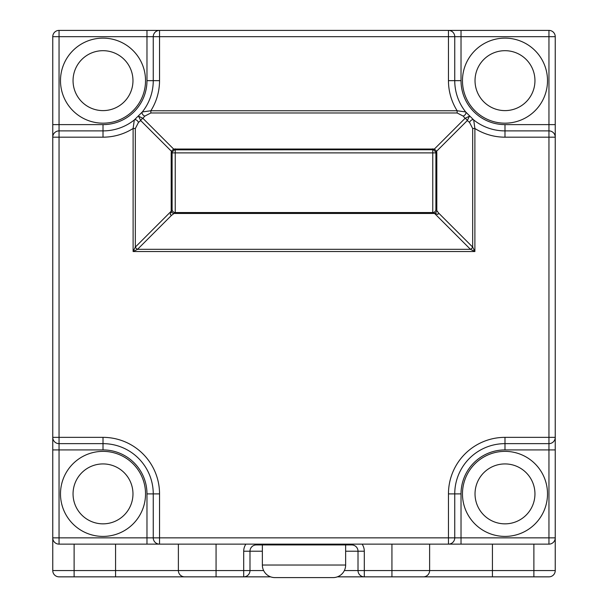 <?xml version="1.0" encoding="UTF-8"?>
<svg xmlns="http://www.w3.org/2000/svg" width="608" height="608" viewBox="0 0 608 608"><rect width="100%" height="100%" fill="white"/><g stroke="black" fill="none" stroke-linecap="round" stroke-linejoin="round"><path stroke-width="0.91" d="M103.01 38.129A42.522 42.522 0 0 1 145.532 80.651A42.522 42.522 0 0 1 103.01 123.173A42.522 42.522 0 0 1 60.488 80.651A42.522 42.522 0 0 1 103.01 38.129A42.522 42.522 0 0 1 145.532 80.651A42.522 42.522 0 0 1 103.01 123.173M504.99 38.129A42.522 42.522 0 0 1 547.512 80.651A42.522 42.522 0 0 1 504.99 123.173A42.522 42.522 0 0 1 462.468 80.651A42.522 42.522 0 0 1 504.99 38.129A42.522 42.522 0 0 1 547.512 80.651A42.522 42.522 0 0 1 504.99 123.173M103.01 451.364A42.522 42.522 0 0 1 145.532 493.886A42.522 42.522 0 0 1 103.01 536.408A42.522 42.522 0 0 1 60.488 493.886A42.522 42.522 0 0 1 103.01 451.364A42.522 42.522 0 0 1 145.532 493.886A42.522 42.522 0 0 1 103.01 536.408M504.99 451.364A42.522 42.522 0 0 1 547.512 493.886A42.522 42.522 0 0 1 504.99 536.408A42.522 42.522 0 0 1 462.468 493.886A42.522 42.522 0 0 1 504.99 451.364A42.522 42.522 0 0 1 547.512 493.886A42.522 42.522 0 0 1 504.99 536.408M262.36 544.935L262.36 565.037L345.64 565.037L345.64 544.935M262.36 565.037A12.563 12.563 0 0 0 274.922 577.6L333.078 577.6L274.922 577.6A12.563 12.563 0 0 1 270.636 576.848L59.044 576.848L74.115 576.848L74.115 570.562L243.702 570.562L243.702 551.22L249.987 551.22L249.987 570.562A6.278 6.278 0 0 1 243.702 576.848L243.702 570.562L263.636 570.562M345.64 565.037A12.563 12.563 0 0 1 333.078 577.6M435.898 209.41L435.898 152.882L435.792 152.068L433.572 149.849L432.759 149.735L174.428 149.849L172.208 152.068L172.102 152.882L172.102 209.41A3.139 3.139 0 0 0 175.241 212.549L432.759 212.549A3.139 3.139 0 0 0 435.898 209.41L438.695 213.127A3.139 1.816 -45 0 1 437.76 214.404L432.759 212.549L432.759 152.882L175.241 152.882L175.241 212.549L171.524 215.346A3.139 1.816 45 0 1 170.24 214.404L172.102 209.41M172.208 152.068A3.139 0.79 -165 0 0 171.395 151.255L140.691 120.551L138.472 122.421L135.333 128.493L133.114 128.493A56.529 56.529 0 0 1 103.01 137.18L59.044 137.18L59.044 437.357L103.01 437.357A56.529 56.529 0 0 1 159.539 493.886L159.539 537.852L448.461 537.852L448.461 493.886A56.529 56.529 0 0 1 504.99 437.357L548.956 437.357L548.956 137.18L504.99 137.18L504.99 130.895A50.251 50.251 0 0 1 473.7 119.966A50.251 50.251 0 0 0 504.99 130.895L548.956 130.895L548.956 36.678L461.024 36.678L461.024 80.651A43.966 43.966 0 0 0 504.99 124.617L555.241 124.617L555.241 137.18L555.241 36.678A6.278 6.278 0 0 0 548.956 30.4L59.044 30.4A6.278 6.278 0 0 0 52.759 36.678L52.759 137.18A6.278 6.278 0 0 1 59.044 130.895L103.01 130.895A50.251 50.251 0 0 0 134.3 119.966L142.325 111.94A50.251 50.251 0 0 0 153.254 80.651L153.254 36.678L59.044 36.678L59.044 124.617L103.01 124.617A43.966 43.966 0 0 0 146.976 80.651L146.976 30.4L159.539 30.4A6.278 6.278 0 0 0 153.254 36.678A6.278 6.278 0 0 1 159.539 30.4L159.539 80.651A56.529 56.529 0 0 1 150.852 110.755L457.148 110.755L465.675 111.94L473.7 119.966L474.886 128.493L472.667 128.493L469.528 122.421L467.309 120.551L436.605 151.255A3.139 0.79 165 0 0 435.792 152.068M171.524 215.346L137.552 249.318L133.114 251.537L133.114 128.493L134.3 119.966A50.251 50.251 0 0 1 103.01 130.895L103.01 124.617M461.024 544.137L448.461 544.137L461.024 544.137L461.024 537.852L548.956 537.852L548.956 449.92L504.99 449.92A43.966 43.966 0 0 0 461.024 493.886L461.024 537.852L448.461 537.852L448.461 544.137L548.956 544.137L548.956 537.852L555.241 537.852L555.241 570.562A6.278 6.278 0 0 1 548.956 576.848L533.885 576.848L548.956 576.848M548.956 130.895A6.278 6.278 0 0 1 555.241 137.18A6.278 6.278 0 0 0 548.956 130.895L548.956 137.18L555.241 137.18L555.241 449.92L548.956 449.92L548.956 443.642L504.99 443.642A50.251 50.251 0 0 0 454.746 493.886L454.746 537.852A6.278 6.278 0 0 1 448.461 544.137L146.976 544.137L159.539 544.137L159.539 537.852L153.254 537.852L153.254 493.886A50.251 50.251 0 0 0 103.01 443.642L59.044 443.642L59.044 437.357L52.759 437.357L52.759 449.92L59.044 449.92L59.044 537.852L146.976 537.852L146.976 493.886A43.966 43.966 0 0 0 103.01 449.92L59.044 449.92L59.044 443.642A6.278 6.278 0 0 1 52.759 437.357L52.759 570.562L74.115 570.562L74.115 544.137M52.759 537.852L59.044 537.852L59.044 544.137A6.278 6.278 0 0 1 52.759 537.852A6.278 6.278 0 0 0 59.044 544.137L159.539 544.137A6.278 6.278 0 0 1 153.254 537.852A6.278 6.278 0 0 0 159.539 544.137M344.364 570.562L358.013 570.562L358.013 551.22L345.64 551.22M351.736 544.137L351.736 544.935L256.264 544.935A6.278 6.278 0 0 0 249.987 551.22A6.278 6.278 0 0 1 256.264 544.935A6.278 6.278 0 0 0 249.987 551.22A6.278 6.278 0 0 1 256.264 544.935A6.278 6.278 0 0 0 249.987 551.22A6.278 6.278 0 0 1 256.264 544.935L256.264 544.137M492.427 544.137L492.427 570.562L533.885 570.562L533.885 576.848L337.364 576.848M178.38 544.137L178.38 570.562A6.278 6.278 0 0 0 184.665 576.848M429.62 544.137L429.62 570.562A6.278 6.278 0 0 1 423.335 576.848M454.746 36.678A6.278 6.278 0 0 0 448.461 30.4A6.278 6.278 0 0 1 454.746 36.678L461.024 36.678L461.024 30.4L448.461 30.4L448.461 36.678L454.746 36.678L454.746 80.651A50.251 50.251 0 0 0 465.675 111.94A3.139 1.938 141.5 0 1 463.22 116.113L457.148 112.974L457.148 110.755A56.529 56.529 0 0 1 448.461 80.651L448.461 36.678L153.254 36.678M150.852 112.974L144.78 116.113A3.139 1.938 -141.5 0 1 142.325 111.94L150.852 110.755L150.852 112.974L457.148 112.974M59.044 443.642A6.278 6.278 0 0 1 52.759 437.357L52.759 137.18L59.044 137.18L59.044 124.617L52.759 124.617L52.759 137.18M548.956 544.137A6.278 6.278 0 0 0 555.241 537.852L555.241 437.357L548.956 437.357L548.956 443.642A6.278 6.278 0 0 0 555.241 437.357A6.278 6.278 0 0 1 548.956 443.642M351.736 544.935A6.278 6.278 0 0 1 358.013 551.22L364.298 551.22L364.298 570.562L492.427 570.562L492.427 576.848M358.013 570.562A6.278 6.278 0 0 0 364.298 576.848L364.298 570.562L358.013 570.562M59.044 576.848A6.278 6.278 0 0 1 52.759 570.562A6.278 6.278 0 0 0 59.044 576.848A6.278 6.278 0 0 1 52.759 570.562M465.675 111.94A50.251 50.251 0 0 1 454.746 80.651A50.251 50.251 0 0 0 465.675 111.94A50.251 50.251 0 0 1 454.746 80.651L461.024 80.651M159.539 80.651L153.254 80.651A50.251 50.251 0 0 1 142.325 111.94A50.251 50.251 0 0 0 153.254 80.651A50.251 50.251 0 0 1 142.325 111.94M433.572 149.849A3.139 3.139 0 0 0 433.276 149.781A3.139 3.139 0 0 1 433.572 149.849A3.139 0.79 105 0 0 434.386 149.036L436.605 151.255L436.818 152.882L436.818 211.25A3.139 1.816 135 0 1 434.598 213.469L173.402 213.469A3.139 1.816 -135 0 1 171.182 211.25L171.182 152.882L171.395 151.255L173.614 149.036L434.386 149.036L465.082 118.332L469.46 116.181L467.309 120.551A3.139 1.816 -135 0 0 465.082 118.332L463.22 116.113M504.99 124.617L504.99 130.895A50.251 50.251 0 0 1 473.7 119.966A3.139 1.938 128.5 0 0 469.528 122.421M144.78 116.113L142.918 118.332A3.139 1.816 135 0 0 140.691 120.551L138.54 116.181L142.918 118.332L173.614 149.036A3.139 0.79 -105 0 0 174.428 149.849M438.695 213.127L472.667 247.091L474.886 251.537L470.448 249.318L434.598 213.469M138.472 122.421A3.139 1.938 -128.5 0 0 134.3 119.966A50.251 50.251 0 0 1 103.01 130.895L103.01 137.18M504.99 137.18A56.529 56.529 0 0 1 474.886 128.493L474.886 251.537L133.114 251.537L135.333 247.091L171.182 211.25M472.667 128.493L472.667 247.091A3.139 1.816 -45 0 1 470.448 249.318L137.552 249.318A3.139 1.816 45 0 1 135.333 247.091L135.333 128.493M103.01 110.61A29.959 29.959 0 0 0 132.97 80.651A29.959 29.959 0 0 0 103.01 50.684A29.959 29.959 0 0 0 73.051 80.651A29.959 29.959 0 0 0 103.01 110.61M504.99 110.61A29.959 29.959 0 0 0 534.949 80.651A29.959 29.959 0 0 0 504.99 50.684A29.959 29.959 0 0 0 475.03 80.651A29.959 29.959 0 0 0 504.99 110.61M103.01 523.845A29.959 29.959 0 0 0 132.97 493.886A29.959 29.959 0 0 0 103.01 463.927A29.959 29.959 0 0 0 73.051 493.886A29.959 29.959 0 0 0 103.01 523.845M504.99 523.845A29.959 29.959 0 0 0 534.949 493.886A29.959 29.959 0 0 0 504.99 463.927A29.959 29.959 0 0 0 475.03 493.886A29.959 29.959 0 0 0 504.99 523.845M262.36 551.22L249.987 551.22M115.573 544.137L115.573 576.848M216.068 544.137L216.068 576.848M533.885 544.137L533.885 570.562L555.241 570.562M391.932 544.137L391.932 576.848M245.89 544.137A12.563 12.563 0 0 0 243.702 551.22M364.298 551.22A12.563 12.563 0 0 0 362.11 544.137M504.99 449.92L504.99 443.642A50.251 50.251 0 0 0 454.746 493.886L448.461 493.886M146.976 493.886L153.254 493.886A50.251 50.251 0 0 0 103.01 443.642L103.01 437.357M555.241 36.678A6.278 6.278 0 0 0 548.956 30.4L548.956 36.678L555.241 36.678M461.024 493.886L454.746 493.886M504.99 443.642L504.99 437.357M448.461 80.651L454.746 80.651M448.461 544.137A6.278 6.278 0 0 0 454.746 537.852M146.976 544.137L146.976 537.852L153.254 537.852M103.01 449.92L103.01 443.642M153.254 493.886L159.539 493.886M59.044 30.4A6.278 6.278 0 0 0 52.759 36.678L59.044 36.678L59.044 30.4M153.254 80.651L146.976 80.651M175.241 148.816L175.241 152.882L171.182 152.882M436.818 152.882L432.759 152.882L432.759 148.816"/></g></svg>
